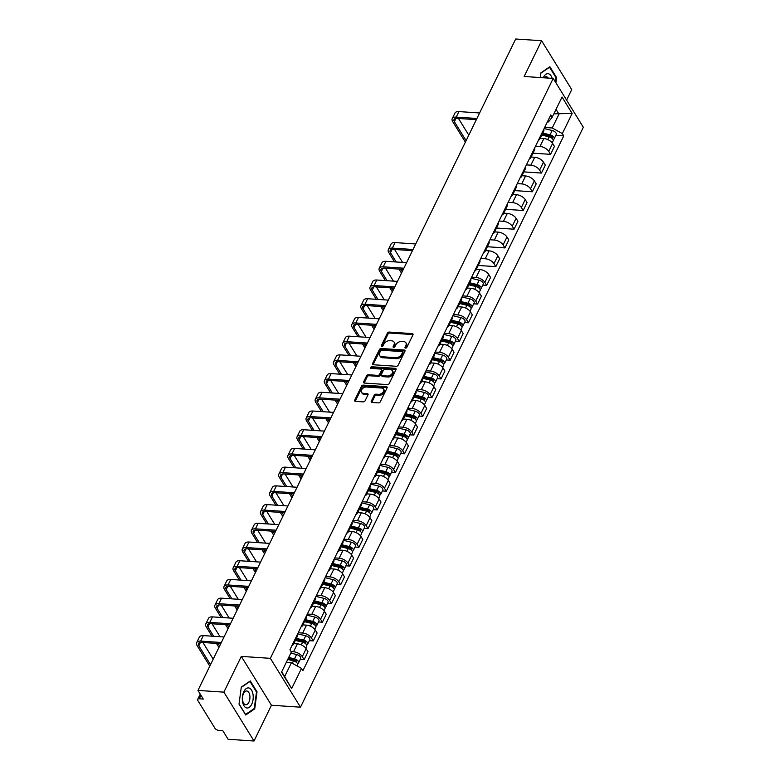 <?xml version="1.0" encoding="UTF-8"?>
<svg xmlns="http://www.w3.org/2000/svg" width="780" height="780" viewBox="0 0 780 780"><rect width="100%" height="100%" fill="white"/><g stroke="black" fill="none" stroke-linecap="round" stroke-linejoin="round"><path stroke-width="1.17" d="M405.551 348.143A1.063 0.712 -31.7 0 0 406.848 347.373L412.952 334.864A1.521 1.024 -31.7 0 0 412.971 333.976A1.521 1.024 -31.7 0 0 412.25 333.606L389.24 332.065A1.521 1.024 -31.7 0 0 387.387 333.157L381.284 345.667A1.063 0.712 -31.7 0 0 383.068 345.793L383.857 344.175A4.865 3.266 -31.7 0 1 389.785 340.675L391.706 340.802A4.865 3.266 -31.7 0 1 394.017 342.02A4.865 3.266 -31.7 0 1 393.959 344.848L393.169 346.466A1.063 0.712 -31.7 0 0 394.963 346.583L395.752 344.965A4.865 3.266 -31.7 0 1 401.68 341.465L403.591 341.601A4.865 3.266 -31.7 0 1 405.902 342.81A4.865 3.266 -31.7 0 1 405.844 345.637L405.054 347.256A1.063 0.712 -31.7 0 0 405.551 348.143M371.29 401.203A1.521 1.024 -31.7 0 0 371.27 402.09A1.521 1.024 -31.7 0 0 371.992 402.47L378.446 402.899A1.521 1.024 -31.7 0 0 380.299 401.807L387.075 387.913A1.521 1.024 -31.7 0 0 387.094 387.026A1.521 1.024 -31.7 0 0 386.373 386.646L363.363 385.115A1.521 1.024 -31.7 0 0 361.51 386.207L354.734 400.101A1.521 1.024 -31.7 0 0 354.715 400.988A1.521 1.024 -31.7 0 0 355.436 401.369L363.236 401.885A1.521 1.024 -31.7 0 0 365.089 400.793L367.985 394.846A1.521 1.024 -31.7 0 0 368.004 393.959A1.521 1.024 -31.7 0 0 367.282 393.588L363.421 393.325A4.066 2.73 -31.7 0 1 361.491 392.311A4.066 2.73 -31.7 0 1 362.339 388.801A4.066 2.73 -31.7 0 1 366.493 387.026L381.635 388.04A4.066 2.73 -31.7 0 1 383.565 389.054A4.066 2.73 -31.7 0 1 382.717 392.564A4.066 2.73 -31.7 0 1 378.563 394.339L376.038 394.163A1.521 1.024 -31.7 0 0 374.185 395.265L371.29 401.203L371.894 402.188A1.521 1.024 -31.7 0 0 371.797 402.441M270.358 658.33L241.312 656.399L223.88 692.143L197.964 690.417L515.687 39L541.593 40.726L524.16 76.479L553.205 78.419L270.358 658.33L300.485 707.187L583.333 127.267L553.205 78.419M396.308 366.278A1.521 1.024 -31.7 0 0 398.161 365.186L404.937 351.293A1.521 1.024 -31.7 0 0 404.956 350.405A1.521 1.024 -31.7 0 0 404.235 350.025L381.225 348.494A1.521 1.024 -31.7 0 0 379.373 349.586L372.596 363.48A1.521 1.024 -31.7 0 0 372.577 364.367A1.521 1.024 -31.7 0 0 373.298 364.748L396.308 366.278M396.006 369.603L389.23 383.497A1.521 1.024 -31.7 0 1 387.377 384.589L364.367 383.058A1.521 1.024 -31.7 0 1 363.646 382.678A1.521 1.024 -31.7 0 1 363.665 381.79L366.561 375.843A1.521 1.024 -31.7 0 1 368.413 374.751L377.754 375.375A1.521 1.024 -31.7 0 0 379.606 374.283L381.527 370.334A1.521 1.024 -31.7 0 0 381.547 369.457A1.521 1.024 -31.7 0 0 380.825 369.077L371.104 368.423A1.063 0.712 -31.7 0 1 371.914 366.776L395.304 368.335A1.521 1.024 -31.7 0 1 396.026 368.716A1.521 1.024 -31.7 0 1 396.006 369.603M223.88 692.143L254.017 741L228.101 739.274L222.768 730.626L218.732 730.353A3.101 1.57 -154 0 1 214.919 728.227L197.867 700.576A3.101 1.57 -154 0 1 197.681 699.387L200.255 694.122M566.592 100.123L571.73 89.583L541.593 40.726M254.017 741L271.45 705.247L300.485 707.187M197.964 690.417L203.297 699.065L199.261 698.792A3.101 1.57 -154 0 0 197.681 699.387M539.896 137.221A7.127 3.617 26 0 1 539.877 139.045L543.738 131.128A7.127 3.617 -154 0 0 543.758 129.304M535.529 146.172L539.984 146.474A7.127 3.617 26 0 1 548.74 151.369L552.601 143.442A7.127 3.617 -154 0 0 543.845 138.557L540.238 138.314M552.601 143.442L554.443 146.425L550.582 154.343L532.984 153.172M539.877 139.045A7.127 3.617 26 0 1 538.453 140.185M548.74 151.369L550.582 154.343M530.77 155.932A7.127 3.617 26 0 1 530.751 157.755L534.612 149.838A7.127 3.617 -154 0 0 534.632 148.015M523.858 171.883L541.457 173.062L545.317 165.145L543.475 162.162A7.127 3.617 -154 0 0 534.719 157.268L531.112 157.024M530.751 157.755A7.127 3.617 26 0 1 529.327 158.896M526.402 164.892L530.849 165.184A7.127 3.617 26 0 1 539.614 170.079L541.457 173.062M521.644 174.652A7.127 3.617 26 0 1 521.625 176.475L525.486 168.558A7.127 3.617 -154 0 0 525.505 166.735M514.732 190.603L532.331 191.773L536.192 183.856L534.349 180.872A7.127 3.617 -154 0 0 525.583 175.978L521.976 175.744M521.625 176.475A7.127 3.617 26 0 1 520.201 177.616M517.276 183.602L521.722 183.905A7.127 3.617 26 0 1 530.488 188.799L532.331 191.773M512.518 193.362A7.127 3.617 26 0 1 512.499 195.185L516.36 187.268A7.127 3.617 -154 0 0 516.38 185.445M505.606 209.313L523.195 210.493L527.056 202.576L525.223 199.592A7.127 3.617 -154 0 0 516.457 194.698L512.85 194.454M512.499 195.185A7.127 3.617 26 0 1 511.075 196.326M508.15 202.322L512.596 202.615A7.127 3.617 26 0 1 521.362 207.509L523.195 210.493M503.392 212.082A7.127 3.617 26 0 1 503.363 213.905L507.234 205.988A7.127 3.617 -154 0 0 507.253 204.165M496.48 228.033L514.069 229.203L517.93 221.286L516.097 218.303A7.127 3.617 -154 0 0 507.332 213.408L503.724 213.174M503.363 213.905A7.127 3.617 26 0 1 501.94 215.046M499.024 221.032L503.47 221.325A7.127 3.617 26 0 1 512.236 226.22L514.069 229.203M494.257 230.792A7.127 3.617 26 0 1 494.237 232.615L498.098 224.698A7.127 3.617 -154 0 0 498.118 222.875M487.354 246.743L504.943 247.923L508.804 239.996L506.971 237.022A7.127 3.617 -154 0 0 498.206 232.128L494.598 231.884M494.237 232.615A7.127 3.617 26 0 1 492.814 233.756M489.889 239.752L494.344 240.045A7.127 3.617 26 0 1 503.1 244.939L504.943 247.923M485.131 249.512A7.127 3.617 26 0 1 485.111 251.335L488.972 243.418A7.127 3.617 -154 0 0 488.992 241.585M478.218 265.463L495.817 266.633L499.678 258.716L497.835 255.733A7.127 3.617 -154 0 0 489.079 250.838L485.472 250.604M485.111 251.335A7.127 3.617 26 0 1 483.688 252.466M480.763 258.463L485.219 258.755A7.127 3.617 26 0 1 493.974 263.65L495.817 266.633M476.005 268.223A7.127 3.617 26 0 1 475.985 270.046L479.846 262.129A7.127 3.617 -154 0 0 479.866 260.305M482.8 285.09L486.691 285.344L490.552 277.427L488.709 274.453A7.127 3.617 -154 0 0 479.944 269.558L476.336 269.315M475.985 270.046A7.127 3.617 26 0 1 474.562 271.186M471.637 277.173L476.083 277.475A7.127 3.617 26 0 1 484.848 282.37L486.691 285.344M466.879 286.933A7.127 3.617 26 0 1 466.859 288.766L470.72 280.839A7.127 3.617 -154 0 0 470.74 279.016M473.674 303.8L477.555 304.064L481.426 296.147L479.583 293.163A7.127 3.617 -154 0 0 470.818 288.269L467.21 288.035M466.859 288.766A7.127 3.617 26 0 1 465.436 289.897M462.511 295.893L466.957 296.185A7.127 3.617 26 0 1 475.722 301.08L477.555 304.064M457.753 305.653A7.127 3.617 26 0 1 457.733 307.476L461.594 299.559A7.127 3.617 -154 0 0 461.614 297.736M464.548 322.52L468.429 322.774L472.29 314.857L470.457 311.883A7.127 3.617 -154 0 0 461.692 306.988L458.084 306.745M457.733 307.476A7.127 3.617 26 0 1 456.3 308.617M453.385 314.603L457.831 314.906A7.127 3.617 26 0 1 466.596 319.8L468.429 322.774M448.617 324.363A7.127 3.617 26 0 1 448.598 326.186L452.459 318.269A7.127 3.617 -154 0 0 452.488 316.446M455.423 341.231L459.303 341.494L463.164 333.577L461.331 330.593A7.127 3.617 -154 0 0 452.566 325.699L448.958 325.465M448.598 326.186A7.127 3.617 26 0 1 447.174 327.327M444.259 333.323L448.705 333.616A7.127 3.617 26 0 1 457.47 338.51L459.303 341.494M439.491 343.083A7.127 3.617 26 0 1 439.471 344.906L443.332 336.989A7.127 3.617 -154 0 0 443.352 335.166M446.296 359.95L450.177 360.204L454.038 352.287L452.195 349.313A7.127 3.617 -154 0 0 443.44 344.419L439.832 344.175M439.471 344.906A7.127 3.617 26 0 1 438.048 346.047M435.123 352.034L439.579 352.336A7.127 3.617 26 0 1 448.334 357.23L450.177 360.204M430.365 361.793A7.127 3.617 26 0 1 430.345 363.616L434.206 355.7A7.127 3.617 -154 0 0 434.226 353.876M437.171 378.661L441.051 378.924L444.912 371.007L443.069 368.023A7.127 3.617 -154 0 0 434.314 363.129L430.706 362.885M430.345 363.616A7.127 3.617 26 0 1 428.922 364.757M425.997 370.753L430.443 371.046A7.127 3.617 26 0 1 439.208 375.94L441.051 378.924M421.239 380.513A7.127 3.617 26 0 1 421.219 382.337L425.081 374.419A7.127 3.617 -154 0 0 425.1 372.596M428.035 397.381L431.925 397.634L435.786 389.717L433.943 386.744A7.127 3.617 -154 0 0 425.178 381.849L421.57 381.605M421.219 382.337A7.127 3.617 26 0 1 419.796 383.477M416.871 389.464L421.317 389.766A7.127 3.617 26 0 1 430.082 394.66L431.925 397.634M412.113 399.223A7.127 3.617 26 0 1 412.094 401.047L415.954 393.13A7.127 3.617 -154 0 0 415.974 391.306M418.909 416.091L422.789 416.354L426.65 408.437L424.817 405.454A7.127 3.617 -154 0 0 416.052 400.559L412.444 400.315M412.094 401.047A7.127 3.617 26 0 1 410.67 402.188M407.745 408.184L412.191 408.476A7.127 3.617 26 0 1 420.956 413.371L422.789 416.354M402.987 417.944A7.127 3.617 26 0 1 402.958 419.767L406.828 411.85A7.127 3.617 -154 0 0 406.848 410.026M409.783 434.811L413.663 435.065L417.524 427.148L415.691 424.164A7.127 3.617 -154 0 0 406.926 419.269L403.319 419.035M402.958 419.767A7.127 3.617 26 0 1 401.534 420.907M398.619 426.894L403.065 427.196A7.127 3.617 26 0 1 411.83 432.091L413.663 435.065M393.851 436.654A7.127 3.617 26 0 1 393.832 438.477L397.693 430.56A7.127 3.617 -154 0 0 397.712 428.737M400.657 453.521L404.537 453.784L408.398 445.868L406.565 442.884A7.127 3.617 -154 0 0 397.8 437.99L394.192 437.746M393.832 438.477A7.127 3.617 26 0 1 392.408 439.618M389.483 445.614L393.939 445.906A7.127 3.617 26 0 1 402.694 450.801L404.537 453.784M384.725 455.374A7.127 3.617 26 0 1 384.706 457.197L388.567 449.28A7.127 3.617 -154 0 0 388.586 447.457M391.531 472.241L395.411 472.495L399.272 464.578L397.43 461.594A7.127 3.617 -154 0 0 388.674 456.7L385.066 456.466M384.706 457.197A7.127 3.617 26 0 1 383.282 458.338M380.357 464.324L384.813 464.627A7.127 3.617 26 0 1 393.569 469.511L395.411 472.495M375.599 474.084A7.127 3.617 26 0 1 375.58 475.907L379.441 467.99A7.127 3.617 -154 0 0 379.46 466.167M382.395 490.952L386.285 491.215L390.146 483.288L388.303 480.314A7.127 3.617 -154 0 0 379.538 475.42L375.931 475.176M375.58 475.907A7.127 3.617 26 0 1 374.156 477.048M371.231 483.044L375.677 483.337A7.127 3.617 26 0 1 384.442 488.231L386.285 491.215M366.473 492.804A7.127 3.617 26 0 1 366.454 494.627L370.315 486.71A7.127 3.617 -154 0 0 370.334 484.877M373.269 509.662L377.149 509.925L381.01 502.008L379.177 499.024A7.127 3.617 -154 0 0 370.412 494.13L366.805 493.896M366.454 494.627A7.127 3.617 26 0 1 365.03 495.758M362.105 501.755L366.551 502.047A7.127 3.617 26 0 1 375.316 506.942L377.149 509.925M357.347 511.514A7.127 3.617 26 0 1 357.328 513.337L361.189 505.421A7.127 3.617 -154 0 0 361.208 503.597M364.143 528.382L368.023 528.635L371.885 520.718L370.052 517.745A7.127 3.617 -154 0 0 361.286 512.85L357.679 512.606M357.328 513.337A7.127 3.617 26 0 1 355.894 514.478M352.979 520.465L357.425 520.767A7.127 3.617 26 0 1 366.19 525.661L368.023 528.635M348.212 530.225A7.127 3.617 26 0 1 348.192 532.058L352.053 524.131A7.127 3.617 -154 0 0 352.082 522.308M355.017 547.092L358.898 547.355L362.758 539.438L360.925 536.455A7.127 3.617 -154 0 0 352.16 531.56L348.553 531.326M348.192 532.058A7.127 3.617 26 0 1 346.769 533.188M343.844 539.185L348.299 539.477A7.127 3.617 26 0 1 357.065 544.372L358.898 547.355M339.085 548.944A7.127 3.617 26 0 1 339.066 550.768L342.927 542.851A7.127 3.617 -154 0 0 342.947 541.027M345.891 565.812L349.772 566.066L353.632 558.149L351.79 555.175A7.127 3.617 -154 0 0 343.034 550.28L339.427 550.036M339.066 550.768A7.127 3.617 26 0 1 337.642 551.908M334.718 557.895L339.173 558.197A7.127 3.617 26 0 1 347.929 563.092L349.772 566.066M329.959 567.655A7.127 3.617 26 0 1 329.94 569.478L333.801 561.561A7.127 3.617 -154 0 0 333.82 559.738M336.755 584.522L340.645 584.785L344.506 576.868L342.664 573.885A7.127 3.617 -154 0 0 333.898 568.99L330.301 568.757M329.94 569.478A7.127 3.617 26 0 1 328.517 570.619M325.591 576.615L330.037 576.908A7.127 3.617 26 0 1 338.803 581.802L340.645 584.785M320.834 586.375A7.127 3.617 26 0 1 320.814 588.198L324.675 580.281A7.127 3.617 -154 0 0 324.694 578.458M327.629 603.242L331.51 603.496L335.38 595.579L333.538 592.605A7.127 3.617 -154 0 0 324.773 587.71L321.165 587.467M320.814 588.198A7.127 3.617 26 0 1 319.39 589.339M316.465 595.325L320.911 595.627A7.127 3.617 26 0 1 329.677 600.522L331.51 603.496M311.707 605.085A7.127 3.617 26 0 1 311.688 606.908L315.549 598.991A7.127 3.617 -154 0 0 315.569 597.168M318.503 621.952L322.384 622.216L326.245 614.299L324.412 611.315A7.127 3.617 -154 0 0 315.647 606.421L312.039 606.177M311.688 606.908A7.127 3.617 26 0 1 310.255 608.049M307.34 614.045L311.785 614.338A7.127 3.617 26 0 1 320.551 619.232L322.384 622.216M302.581 623.805A7.127 3.617 26 0 1 302.552 625.628L306.413 617.711A7.127 3.617 -154 0 0 306.442 615.888M309.377 640.673L313.258 640.926L317.119 633.009L315.286 630.035A7.127 3.617 -154 0 0 306.52 625.141L302.913 624.897M302.552 625.628A7.127 3.617 26 0 1 301.129 626.769M298.214 632.755L302.66 633.058A7.127 3.617 26 0 1 311.425 637.952L313.258 640.926M293.446 642.515A7.127 3.617 26 0 1 293.426 644.338L297.287 636.422A7.127 3.617 -154 0 0 297.307 634.598M300.251 659.383L304.132 659.646L307.993 651.729L306.15 648.745A7.127 3.617 -154 0 0 297.394 643.851L293.787 643.607M293.426 644.338A7.127 3.617 26 0 1 292.003 645.479M291.125 651.612L293.534 651.768A7.127 3.617 26 0 1 302.289 656.663L304.132 659.646M281.707 671.785L284.661 676.572L291.389 662.776L301.49 668.411L291.652 688.565L281.531 672.155L291.359 652.002L289.945 649.701L550.787 114.894L552.201 117.185L548.496 121.904L547.404 121.836M544.664 127.462L552.23 127.969L558.967 114.172L556.013 109.385M553.849 113.831L572.159 113.451L562.331 133.604L552.23 127.969M552.201 117.185L562.039 97.032L572.159 113.451M301.49 668.411L302.903 670.712L563.745 135.895L562.331 133.604M555.906 82.797L556.598 77.62L549.88 66.729L540.881 72.862L540.248 77.552M241.312 656.399L271.45 705.247M245.729 714.997L254.728 708.864L257.02 691.841L250.302 680.959L241.303 687.092L239.011 704.116L245.729 714.997M291.389 662.776L286.27 662.434M555.828 135.369L563.745 135.895M284.661 676.572L291.652 688.565M555.925 77.571L556.598 77.62M253.831 708.806L254.728 708.864M256.347 691.801L257.02 691.841M405.707 348.143L406.448 346.613A4.865 3.266 -31.7 0 0 406.507 343.785L405.902 342.81M394.017 342.02L394.612 342.995A4.865 3.266 -31.7 0 1 394.563 345.823L393.822 347.344M413.039 334.61A1.521 1.024 -31.7 0 0 412.844 334.581L389.844 333.04A1.521 1.024 -31.7 0 0 387.991 334.132L381.927 346.554M405.034 351.029A1.521 1.024 -31.7 0 0 404.84 351.01L381.829 349.469A1.521 1.024 -31.7 0 0 379.977 350.561L373.201 364.455A1.521 1.024 -31.7 0 0 373.103 364.718M402.519 352.462A1.063 0.712 -31.7 0 0 402.022 351.585L381.829 350.24A1.063 0.712 -31.7 0 0 380.533 351L379.694 352.706A4.865 3.266 -31.7 0 0 379.645 355.534A4.865 3.266 -31.7 0 0 381.947 356.752L395.752 357.669A4.865 3.266 -31.7 0 0 401.68 354.178L402.519 352.462L403.123 353.447A1.063 0.712 -31.7 0 0 403.133 352.823L402.529 351.848M379.645 355.534L380.25 356.509A4.865 3.266 -31.7 0 0 382.551 357.727L381.947 356.752M403.123 353.447L402.285 355.154A4.865 3.266 -31.7 0 1 396.357 358.644L382.551 357.727M381.547 369.457L382.142 370.432A1.521 1.024 -31.7 0 1 382.132 371.319L380.201 375.258A1.521 1.024 -31.7 0 1 378.349 376.35L369.018 375.726A1.521 1.024 -31.7 0 0 367.165 376.818L364.27 382.765A1.521 1.024 -31.7 0 0 364.172 383.029M396.103 369.34A1.521 1.024 -31.7 0 0 395.909 369.32L372.518 367.76A1.063 0.712 -31.7 0 0 371.26 368.443M387.436 376.019A4.066 2.73 -31.7 0 0 391.579 374.244A4.066 2.73 -31.7 0 0 392.428 370.734A4.066 2.73 -31.7 0 0 390.507 369.72L385.164 369.369A1.521 1.024 -31.7 0 0 383.311 370.461L381.391 374.4A1.521 1.024 -31.7 0 0 381.371 375.287A1.521 1.024 -31.7 0 0 382.093 375.668L387.436 376.019L388.031 376.994A4.066 2.73 -31.7 0 0 392.184 375.219A4.066 2.73 -31.7 0 0 393.032 371.709L392.428 370.734M381.371 375.287L381.976 376.262A1.521 1.024 -31.7 0 0 382.697 376.642L382.093 375.668M388.031 376.994L382.697 376.642M383.565 389.054L384.169 390.029A4.066 2.73 -31.7 0 1 383.311 393.539A4.066 2.73 -31.7 0 1 379.168 395.314L376.642 395.148A1.521 1.024 -31.7 0 0 374.79 396.24L371.894 402.188M361.491 392.311L362.096 393.286A4.066 2.73 -31.7 0 0 364.016 394.3L363.421 393.325M368.082 394.592A1.521 1.024 -31.7 0 0 367.887 394.563L364.016 394.3M387.173 387.66A1.521 1.024 -31.7 0 0 386.977 387.631L363.968 386.09A1.521 1.024 -31.7 0 0 362.115 387.182L355.339 401.076A1.521 1.024 -31.7 0 0 355.241 401.339M541.798 135.096L549.081 136.851A3.871 1.97 26 0 1 553.157 140.849L552.182 142.847M542.305 134.062L550.378 136.012A1.862 0.946 26 0 1 552.337 137.924A1.862 0.946 26 0 1 551.899 138.245M542.802 133.058L550.075 134.813A3.871 1.97 26 0 1 554.151 138.811A3.871 1.97 26 0 1 553.02 139.522M544.128 128.554L552.182 130.494A3.871 1.97 26 0 1 556.257 134.492L554.151 138.811M466.089 140.673L454.399 121.709A5.811 2.954 26 0 1 454.058 119.486A5.811 2.954 26 0 1 457.022 118.375L476.346 119.662M479.612 112.963L458.923 111.589A7.829 3.978 -154 0 0 454.935 113.09L452.244 118.609A7.829 3.978 -154 0 0 452.702 121.602L465.377 142.145M476.921 118.482L456.232 117.107A7.829 3.978 -154 0 0 452.244 118.609M468.78 135.155L458.494 118.472M552.182 78.351A10.072 5.431 93.8 0 0 548.672 73.808A10.072 5.431 93.8 0 0 543.241 77.746M548.262 78.088A6.893 3.715 93.8 0 0 546.712 76.83A6.893 3.715 93.8 0 0 546.254 76.752A6.893 3.715 93.8 0 0 544.079 77.805M540.842 73.174L549.549 67.246L556.062 77.785L555.477 82.105M249.093 688.028A10.072 5.431 93.8 0 0 242.463 696.365A10.072 5.431 93.8 0 0 246.422 707.889A10.072 5.431 93.8 0 0 253.052 699.562A10.072 5.431 93.8 0 0 249.093 688.028M247.124 691.06A6.893 3.715 93.8 0 0 246.675 690.973A6.893 3.715 93.8 0 0 242.541 697.183A6.893 3.715 93.8 0 0 245.3 704.652A6.893 3.715 93.8 0 0 245.758 704.74A6.893 3.715 93.8 0 0 249.893 698.529A6.893 3.715 93.8 0 0 247.124 691.06M241.254 687.404L249.97 681.466L256.483 692.016L254.26 708.513L245.534 714.451L239.041 703.911M468.78 284.817L476.053 286.572A3.871 1.97 26 0 1 480.129 290.569L479.164 292.558M469.287 283.784L477.36 285.724A1.862 0.946 26 0 1 479.32 287.644A1.862 0.946 26 0 1 478.881 287.966M469.774 282.779L477.048 284.534A3.871 1.97 26 0 1 481.123 288.532A3.871 1.97 26 0 1 479.993 289.234M471.101 278.275L479.154 280.215A3.871 1.97 26 0 1 483.229 284.212L481.123 288.532M459.654 303.537L466.927 305.282A3.871 1.97 26 0 1 471.003 309.28L470.028 311.279M460.161 302.494L468.234 304.444A1.862 0.946 26 0 1 470.184 306.365A1.862 0.946 26 0 1 469.755 306.677M460.648 301.49L467.922 303.244A3.871 1.97 26 0 1 471.998 307.242A3.871 1.97 26 0 1 470.866 307.954M461.974 296.985L470.028 298.925A3.871 1.97 26 0 1 474.103 302.923L471.998 307.242M450.528 322.247L457.802 324.002A3.871 1.97 26 0 1 461.877 328L460.902 329.989M451.025 321.214L459.108 323.154A1.862 0.946 26 0 1 461.058 325.075A1.862 0.946 26 0 1 460.619 325.397M451.523 320.209L458.796 321.965A3.871 1.97 26 0 1 462.872 325.962A3.871 1.97 26 0 1 461.74 326.664M452.848 315.705L460.902 317.645A3.871 1.97 26 0 1 464.977 321.643L462.872 325.962M441.392 340.957L448.666 342.712A3.871 1.97 26 0 1 452.751 346.71L451.776 348.709M441.899 339.924L449.972 341.874A1.862 0.946 26 0 1 451.932 343.785A1.862 0.946 26 0 1 451.493 344.107M442.387 338.92L449.66 340.675A3.871 1.97 26 0 1 453.745 344.672A3.871 1.97 26 0 1 452.615 345.384M443.723 334.415L451.776 336.356A3.871 1.97 26 0 1 455.851 340.353L453.745 344.672M432.266 359.677L439.54 361.433A3.871 1.97 26 0 1 443.625 365.43L442.65 367.419M432.773 358.644L440.846 360.584A1.862 0.946 26 0 1 442.806 362.505A1.862 0.946 26 0 1 442.367 362.827M433.261 357.64L440.534 359.395A3.871 1.97 26 0 1 444.619 363.392A3.871 1.97 26 0 1 443.479 364.094M434.596 353.135L442.64 355.075A3.871 1.97 26 0 1 446.726 359.073L444.619 363.392M396.22 261.992L390.497 252.71A5.811 2.954 26 0 1 390.156 250.497A5.811 2.954 26 0 1 393.12 249.376L412.444 250.663M415.711 243.964L395.031 242.59A7.829 3.978 -154 0 0 391.043 244.091L388.352 249.61A7.829 3.978 -154 0 0 388.81 252.603L394.524 261.875M413.02 249.483L392.34 248.108A7.829 3.978 -154 0 0 388.352 249.61M398.98 269.09L401.476 273.146M402.197 271.684L400.666 269.207M402.577 262.411L394.592 249.473M387.094 280.702L381.371 271.43A5.811 2.954 26 0 1 381.03 269.207A5.811 2.954 26 0 1 383.994 268.096L403.319 269.383M406.585 262.685L385.905 261.3A7.829 3.978 -154 0 0 381.917 262.802L379.226 268.32A7.829 3.978 -154 0 0 379.675 271.313L385.398 280.595M403.894 268.203L383.214 266.819A7.829 3.978 -154 0 0 379.226 268.32M389.854 287.8L392.35 291.866M393.071 290.394L391.54 287.918M393.452 281.131L385.466 268.193M377.969 299.423L372.245 290.14A5.811 2.954 26 0 1 371.904 287.927A5.811 2.954 26 0 1 374.868 286.806L394.192 288.093M397.459 281.395L376.779 280.02A7.829 3.978 -154 0 0 372.781 281.522L370.09 287.04A7.829 3.978 -154 0 0 370.549 290.033L376.272 299.305M394.768 286.913L374.088 285.538A7.829 3.978 -154 0 0 370.09 287.04M380.718 306.52L383.224 310.577M383.945 309.114L382.415 306.637M384.325 299.842L376.34 286.904M368.833 318.133L363.119 308.86A5.811 2.954 26 0 1 362.778 306.637A5.811 2.954 26 0 1 365.742 305.516L385.066 306.813M388.333 300.115L367.643 298.73A7.829 3.978 -154 0 0 363.656 300.232L360.965 305.75A7.829 3.978 -154 0 0 361.423 308.744L367.146 318.026M385.642 305.633L364.952 304.249A7.829 3.978 -154 0 0 360.965 305.75M371.592 325.231L374.098 329.296M374.81 327.824L373.288 325.348M375.19 318.562L367.214 305.623M359.707 336.853L353.983 327.571A5.811 2.954 26 0 1 353.652 325.348A5.811 2.954 26 0 1 356.616 324.236L375.94 325.523M379.207 318.825L358.517 317.45A7.829 3.978 -154 0 0 354.529 318.952L351.839 324.47A7.829 3.978 -154 0 0 352.297 327.464L358.02 336.736M376.516 324.344L355.826 322.969A7.829 3.978 -154 0 0 351.839 324.47M362.466 343.951L364.972 348.007M365.683 346.534L364.162 344.058M366.064 337.272L358.088 324.334M350.581 355.563L344.857 346.291A5.811 2.954 26 0 1 344.516 344.068A5.811 2.954 26 0 1 347.48 342.947L366.805 344.243M370.071 337.545L349.391 336.16A7.829 3.978 -154 0 0 345.404 337.662L342.712 343.18A7.829 3.978 -154 0 0 343.171 346.174L348.884 355.456M367.38 343.064L346.7 341.679A7.829 3.978 -154 0 0 342.712 343.18M353.34 362.661L355.846 366.727M356.558 365.255L355.027 362.778M356.938 355.992L348.962 343.044M423.14 378.388L430.414 380.143A3.871 1.97 26 0 1 434.489 384.14L433.524 386.139M423.647 377.354L431.72 379.304A1.862 0.946 26 0 1 433.68 381.215A1.862 0.946 26 0 1 433.241 381.537M424.135 376.35L431.408 378.105A3.871 1.97 26 0 1 435.484 382.102A3.871 1.97 26 0 1 434.353 382.814M425.461 371.846L433.514 373.786A3.871 1.97 26 0 1 437.599 377.783L435.484 382.102M341.455 374.283L335.731 365.001A5.811 2.954 26 0 1 335.39 362.778A5.811 2.954 26 0 1 338.354 361.666L357.679 362.953M360.945 356.255L340.265 354.88A7.829 3.978 -154 0 0 336.277 356.382L333.587 361.901A7.829 3.978 -154 0 0 334.035 364.894L339.758 374.166M358.254 361.774L337.574 360.399A7.829 3.978 -154 0 0 333.587 361.901M344.214 381.381L346.71 385.437M347.431 383.965L345.901 381.488M347.812 374.702L339.827 361.764M414.014 397.108L421.288 398.863A3.871 1.97 26 0 1 425.363 402.86L424.398 404.849M414.521 396.074L422.594 398.014A1.862 0.946 26 0 1 424.554 399.935A1.862 0.946 26 0 1 424.115 400.247M415.009 395.07L422.282 396.815A3.871 1.97 26 0 1 426.358 400.813A3.871 1.97 26 0 1 425.227 401.524M416.335 390.565L424.388 392.496A3.871 1.97 26 0 1 428.464 396.503L426.358 400.813M404.888 415.818L412.162 417.573A3.871 1.97 26 0 1 416.237 421.57L415.262 423.569M405.395 414.784L413.468 416.735A1.862 0.946 26 0 1 415.418 418.645A1.862 0.946 26 0 1 414.979 418.967M405.883 413.78L413.156 415.535A3.871 1.97 26 0 1 417.232 419.533A3.871 1.97 26 0 1 416.101 420.244M407.209 409.276L415.262 411.216A3.871 1.97 26 0 1 419.338 415.214L417.232 419.533M395.762 434.538L403.036 436.293A3.871 1.97 26 0 1 407.111 440.29L406.136 442.279M396.26 433.505L404.332 435.445A1.862 0.946 26 0 1 406.292 437.365A1.862 0.946 26 0 1 405.853 437.677M396.757 432.5L404.03 434.245A3.871 1.97 26 0 1 408.106 438.243A3.871 1.97 26 0 1 406.975 438.955M398.083 427.986L406.136 429.926A3.871 1.97 26 0 1 410.212 433.924L408.106 438.243M386.627 453.248L393.9 455.003A3.871 1.97 26 0 1 397.985 459.001L397.01 460.999M387.133 452.215L395.206 454.155A1.862 0.946 26 0 1 397.166 456.076A1.862 0.946 26 0 1 396.727 456.398M387.621 451.21L394.894 452.965A3.871 1.97 26 0 1 398.98 456.963A3.871 1.97 26 0 1 397.839 457.675M388.957 446.706L397 448.646A3.871 1.97 26 0 1 401.086 452.644L398.98 456.963M377.5 471.968L384.774 473.714A3.871 1.97 26 0 1 388.859 477.711L387.884 479.71M378.007 470.925L386.081 472.875A1.862 0.946 26 0 1 388.04 474.796A1.862 0.946 26 0 1 387.601 475.108M378.495 469.93L385.769 471.676A3.871 1.97 26 0 1 389.854 475.673A3.871 1.97 26 0 1 388.713 476.385M379.821 465.416L387.875 467.356A3.871 1.97 26 0 1 391.96 471.354L389.854 475.673M368.375 490.678L375.648 492.433A3.871 1.97 26 0 1 379.723 496.431L378.758 498.42M368.881 489.645L376.954 491.585A1.862 0.946 26 0 1 378.914 493.506A1.862 0.946 26 0 1 378.476 493.828M369.369 488.641L376.642 490.396A3.871 1.97 26 0 1 380.718 494.393A3.871 1.97 26 0 1 379.587 495.105M370.695 484.136L378.748 486.077A3.871 1.97 26 0 1 382.824 490.074L380.718 494.393M359.248 509.399L366.522 511.144A3.871 1.97 26 0 1 370.598 515.141L369.623 517.14M359.755 508.355L367.828 510.305A1.862 0.946 26 0 1 369.779 512.226A1.862 0.946 26 0 1 369.34 512.538M360.243 507.351L367.517 509.106A3.871 1.97 26 0 1 371.592 513.103A3.871 1.97 26 0 1 370.461 513.815M361.569 502.846L369.623 504.787A3.871 1.97 26 0 1 373.698 508.784L371.592 513.103M350.123 528.109L357.396 529.864A3.871 1.97 26 0 1 361.471 533.861L360.497 535.85M350.62 527.075L358.693 529.015A1.862 0.946 26 0 1 360.652 530.936A1.862 0.946 26 0 1 360.214 531.258M351.117 526.071L358.39 527.826A3.871 1.97 26 0 1 362.466 531.823A3.871 1.97 26 0 1 361.335 532.525M352.443 521.567L360.497 523.507A3.871 1.97 26 0 1 364.572 527.504L362.466 531.823M340.987 546.829L348.26 548.574A3.871 1.97 26 0 1 352.346 552.572L351.37 554.57M341.494 545.785L349.567 547.736A1.862 0.946 26 0 1 351.526 549.656A1.862 0.946 26 0 1 351.088 549.968M341.981 544.781L349.255 546.536A3.871 1.97 26 0 1 353.34 550.534A3.871 1.97 26 0 1 352.199 551.245M343.317 540.277L351.37 542.217A3.871 1.97 26 0 1 355.446 546.215L353.34 550.534M331.861 565.539L339.134 567.294A3.871 1.97 26 0 1 343.219 571.292L342.244 573.28M332.368 564.505L340.441 566.446A1.862 0.946 26 0 1 342.401 568.367A1.862 0.946 26 0 1 341.962 568.688M332.855 563.501L340.129 565.256A3.871 1.97 26 0 1 344.214 569.254A3.871 1.97 26 0 1 343.073 569.956M334.191 558.997L342.235 560.937A3.871 1.97 26 0 1 346.32 564.934L344.214 569.254M322.735 584.259L330.008 586.004A3.871 1.97 26 0 1 334.084 590.002L333.119 592M323.242 583.216L331.315 585.166A1.862 0.946 26 0 1 333.274 587.087A1.862 0.946 26 0 1 332.836 587.399M323.729 582.212L331.003 583.966A3.871 1.97 26 0 1 335.078 587.964A3.871 1.97 26 0 1 333.947 588.676M325.055 577.707L333.109 579.647A3.871 1.97 26 0 1 337.184 583.645L335.078 587.964M313.609 602.969L320.882 604.724A3.871 1.97 26 0 1 324.958 608.722L323.983 610.711M314.116 601.936L322.189 603.876A1.862 0.946 26 0 1 324.148 605.797A1.862 0.946 26 0 1 323.71 606.118M314.603 600.932L321.877 602.687A3.871 1.97 26 0 1 325.952 606.684A3.871 1.97 26 0 1 324.821 607.386M315.929 596.427L323.983 598.367A3.871 1.97 26 0 1 328.058 602.365L325.952 606.684M304.483 621.679L311.756 623.434A3.871 1.97 26 0 1 315.832 627.432L314.857 629.431M304.99 620.646L313.063 622.596A1.862 0.946 26 0 1 315.013 624.507A1.862 0.946 26 0 1 314.574 624.829M305.477 619.642L312.751 621.397A3.871 1.97 26 0 1 316.826 625.394A3.871 1.97 26 0 1 315.695 626.106M306.803 615.137L314.857 617.077A3.871 1.97 26 0 1 318.932 621.075L316.826 625.394M295.347 640.399L302.63 642.154A3.871 1.97 26 0 1 306.706 646.152L305.731 648.141M295.854 639.366L303.927 641.306A1.862 0.946 26 0 1 305.887 643.227A1.862 0.946 26 0 1 305.448 643.539M296.351 638.362L303.625 640.107A3.871 1.97 26 0 1 307.7 644.105A3.871 1.97 26 0 1 306.569 644.816M297.677 633.857L305.731 635.798A3.871 1.97 26 0 1 309.806 639.795L307.7 644.105M287.713 659.471L293.494 660.865A3.871 1.97 26 0 1 297.58 664.862L297.053 665.935M288.22 658.437L294.801 660.026A1.862 0.946 26 0 1 296.761 661.937A1.862 0.946 26 0 1 296.322 662.259M288.707 657.433L294.489 658.827A3.871 1.97 26 0 1 298.574 662.825A3.871 1.97 26 0 1 297.433 663.536M290.813 653.114L296.595 654.508A3.871 1.97 26 0 1 300.68 658.505L298.574 662.825M332.329 392.993L326.606 383.721A5.811 2.954 26 0 1 326.264 381.498A5.811 2.954 26 0 1 329.228 380.377L348.553 381.664M351.819 374.975L331.139 373.591A7.829 3.978 -154 0 0 327.142 375.092L324.451 380.611A7.829 3.978 -154 0 0 324.909 383.604L330.632 392.876M349.128 380.494L328.448 379.109A7.829 3.978 -154 0 0 324.451 380.611M335.078 400.091L337.584 404.157M338.305 402.685L336.775 400.208M338.686 393.422L330.7 380.474M323.203 411.713L317.479 402.431A5.811 2.954 26 0 1 317.138 400.208A5.811 2.954 26 0 1 320.102 399.097L339.427 400.384M342.693 393.685L322.013 392.311A7.829 3.978 -154 0 0 318.016 393.812L315.325 399.331A7.829 3.978 -154 0 0 315.783 402.324L321.506 411.596M340.002 399.204L319.312 397.819A7.829 3.978 -154 0 0 315.325 399.331M325.952 418.811L328.458 422.867M329.18 421.395L327.649 418.918M329.56 412.132L321.575 399.194M314.067 430.423L308.353 421.151A5.811 2.954 26 0 1 308.012 418.928A5.811 2.954 26 0 1 310.976 417.807L330.301 419.094M333.567 412.396L312.877 411.021A7.829 3.978 -154 0 0 308.89 412.523L306.199 418.041A7.829 3.978 -154 0 0 306.657 421.034L312.38 430.306M330.876 417.914L310.186 416.54A7.829 3.978 -154 0 0 306.199 418.041M316.826 437.522L319.332 441.587M320.044 440.115L318.523 437.639M320.424 430.843L312.448 417.904M304.941 449.134L299.218 439.861A5.811 2.954 26 0 1 298.886 437.639A5.811 2.954 26 0 1 301.84 436.527L321.165 437.814M324.431 431.116L303.752 429.731A7.829 3.978 -154 0 0 299.764 431.243L297.073 436.761A7.829 3.978 -154 0 0 297.531 439.754L303.254 449.026M321.74 436.634L301.06 435.25A7.829 3.978 -154 0 0 297.073 436.761M307.7 456.241L310.206 460.298M310.918 458.825L309.387 456.349M311.298 449.563L303.322 436.625M295.815 467.854L290.092 458.581A5.811 2.954 26 0 1 289.75 456.358A5.811 2.954 26 0 1 292.715 455.237L312.039 456.524M315.305 449.826L294.625 448.451A7.829 3.978 -154 0 0 290.638 449.953L287.947 455.471A7.829 3.978 -154 0 0 288.405 458.465L294.119 467.737M312.614 455.344L291.935 453.97A7.829 3.978 -154 0 0 287.947 455.471M298.574 474.952L301.07 479.008M301.792 477.545L300.261 475.069M302.172 468.273L294.187 455.335M286.689 486.564L280.966 477.292A5.811 2.954 26 0 1 280.625 475.069A5.811 2.954 26 0 1 283.589 473.957L302.913 475.244M306.179 468.546L285.5 467.161A7.829 3.978 -154 0 0 281.512 468.673L278.811 474.191A7.829 3.978 -154 0 0 279.269 477.175L284.993 486.457M303.488 474.065L282.808 472.68A7.829 3.978 -154 0 0 278.811 474.191M289.439 493.672L291.944 497.728M292.666 496.255L291.135 493.779M293.046 486.993L285.061 474.055M277.563 505.284L271.84 496.002A5.811 2.954 26 0 1 271.498 493.789A5.811 2.954 26 0 1 274.462 492.668L293.787 493.954M297.053 487.256L276.373 485.881A7.829 3.978 -154 0 0 272.376 487.383L269.685 492.901A7.829 3.978 -154 0 0 270.143 495.895L275.866 505.167M294.362 492.775L273.683 491.4A7.829 3.978 -154 0 0 269.685 492.901M280.312 512.382L282.818 516.438M283.54 514.975L282.009 512.499M283.92 505.703L275.935 492.765M268.427 523.994L262.714 514.722A5.811 2.954 26 0 1 262.373 512.499A5.811 2.954 26 0 1 265.337 511.387L284.661 512.675M287.927 505.976L267.238 504.592A7.829 3.978 -154 0 0 263.25 506.103L260.559 511.621A7.829 3.978 -154 0 0 261.017 514.605L266.74 523.887M285.236 511.495L264.547 510.11A7.829 3.978 -154 0 0 260.559 511.621M271.186 531.092L273.692 535.158M274.404 533.686L272.883 531.209M274.784 524.423L266.809 511.485M259.301 542.714L253.578 533.432A5.811 2.954 26 0 1 253.246 531.219A5.811 2.954 26 0 1 256.21 530.098L275.525 531.385M278.801 524.687L258.112 523.312A7.829 3.978 -154 0 0 254.124 524.813L251.433 530.332A7.829 3.978 -154 0 0 251.891 533.325L257.615 542.597M276.101 530.205L255.421 528.83A7.829 3.978 -154 0 0 251.433 530.332M262.06 549.812L264.566 553.868M265.278 552.406L263.757 549.929M265.658 543.133L257.683 530.195M250.175 561.425L244.452 552.152A5.811 2.954 26 0 1 244.111 549.929A5.811 2.954 26 0 1 247.075 548.808L266.399 550.105M269.665 543.407L248.986 542.022A7.829 3.978 -154 0 0 244.998 543.524L242.307 549.042A7.829 3.978 -154 0 0 242.765 552.035L248.479 561.317M266.974 548.925L246.295 547.541A7.829 3.978 -154 0 0 242.307 549.042M252.935 568.523L255.44 572.588M256.152 571.116L254.621 568.639M256.532 561.853L248.547 548.915M241.049 580.144L235.326 570.862A5.811 2.954 26 0 1 234.985 568.639A5.811 2.954 26 0 1 237.949 567.528L257.273 568.815M260.54 562.117L239.86 560.742A7.829 3.978 -154 0 0 235.872 562.243L233.181 567.762A7.829 3.978 -154 0 0 233.63 570.755L239.353 580.027M257.849 567.635L237.169 566.26A7.829 3.978 -154 0 0 233.181 567.762M243.809 587.242L246.304 591.298M247.026 589.836L245.495 587.35M247.406 580.564L239.421 567.625M231.923 598.855L226.2 589.582A5.811 2.954 26 0 1 225.859 587.359A5.811 2.954 26 0 1 228.823 586.238L248.147 587.535M251.413 580.837L230.734 579.452A7.829 3.978 -154 0 0 226.736 580.954L224.045 586.472A7.829 3.978 -154 0 0 224.503 589.466L230.227 598.748M248.722 586.355L228.043 584.971A7.829 3.978 -154 0 0 224.045 586.472M234.673 605.953L237.178 610.018M237.9 608.546L236.369 606.07M238.28 599.284L230.295 586.336M222.797 617.575L217.074 608.293A5.811 2.954 26 0 1 216.733 606.07A5.811 2.954 26 0 1 219.697 604.958L239.021 606.245M242.287 599.547L221.598 598.172A7.829 3.978 -154 0 0 217.61 599.674L214.919 605.192A7.829 3.978 -154 0 0 215.377 608.185L221.101 617.458M239.596 605.066L218.907 603.691A7.829 3.978 -154 0 0 214.919 605.192M225.547 624.673L228.053 628.729M228.774 627.256L227.243 624.78M229.154 617.994L221.169 605.056M213.661 636.285L207.948 627.013A5.811 2.954 26 0 1 207.607 624.79A5.811 2.954 26 0 1 210.571 623.668L229.895 624.965M233.161 618.267L212.472 616.883A7.829 3.978 -154 0 0 208.484 618.384L205.793 623.902A7.829 3.978 -154 0 0 206.251 626.896L211.975 636.178M230.47 623.785L209.781 622.401A7.829 3.978 -154 0 0 205.793 623.902M216.421 643.383L218.926 647.449M219.638 645.976L218.117 643.5M220.018 636.714L212.043 623.766M210.512 664.687L198.812 645.723A5.811 2.954 26 0 1 198.481 643.5A5.811 2.954 26 0 1 201.435 642.389L220.759 643.675M224.026 636.977L203.346 635.602A7.829 3.978 -154 0 0 199.358 637.104L196.667 642.623A7.829 3.978 -154 0 0 197.125 645.616L209.8 666.159M221.335 642.496L200.655 641.121A7.829 3.978 -154 0 0 196.667 642.623M213.203 659.168L202.917 642.486M311.425 637.952L315.286 630.035M320.551 619.232L324.412 611.315M329.677 600.522L333.538 592.605M338.803 581.802L342.664 573.885M347.929 563.092L351.79 555.175M357.065 544.372L360.925 536.455M366.19 525.661L370.052 517.745M375.316 506.942L379.177 499.024M384.442 488.231L388.303 480.314M393.569 469.511L397.43 461.594M402.694 450.801L406.565 442.884M411.83 432.091L415.691 424.164M420.956 413.371L424.817 405.454M430.082 394.66L433.943 386.744M439.208 375.94L443.069 368.023M448.334 357.23L452.195 349.313M457.47 338.51L461.331 330.593M466.596 319.8L470.457 311.883M475.722 301.08L479.583 293.163M484.848 282.37L488.709 274.453M493.974 263.65L497.835 255.733M503.1 244.939L506.971 237.022M512.236 226.22L516.097 218.303M521.362 207.509L525.223 199.592M530.488 188.799L534.349 180.872M539.614 170.079L543.475 162.162M302.289 656.663L306.15 648.745M293.534 651.768L297.394 643.851M302.66 633.058L306.52 625.141M311.785 614.338L315.647 606.421M320.911 595.627L324.773 587.71M330.037 576.908L333.898 568.99M339.173 558.197L343.034 550.28M348.299 539.477L352.16 531.56M357.425 520.767L361.286 512.85M366.551 502.047L370.412 494.13M375.677 483.337L379.538 475.42M384.813 464.627L388.674 456.7M393.939 445.906L397.8 437.99M403.065 427.196L406.926 419.269M412.191 408.476L416.052 400.559M421.317 389.766L425.178 381.849M430.443 371.046L434.314 363.129M439.579 352.336L443.44 344.419M448.705 333.616L452.566 325.699M457.831 314.906L461.692 306.988M466.957 296.185L470.818 288.269M476.083 277.475L479.944 269.558M485.219 258.755L489.079 250.838M494.344 240.045L498.206 232.128M503.47 221.325L507.332 213.408M512.596 202.615L516.457 194.698M521.722 183.905L525.583 175.978M530.849 165.184L534.719 157.268M539.984 146.474L543.845 138.557M200.967 695.292L199.261 698.792M406.448 346.613L405.844 345.637M393.715 347.353L393.169 346.466M394.563 345.823L393.959 344.848M381.829 346.554L381.284 345.667M387.991 334.132L387.387 333.157M389.844 333.04L389.24 332.065M412.844 334.581L412.25 333.606M405.6 348.143L405.054 347.256M373.201 364.455L372.596 363.48M379.977 350.561L379.373 349.586M381.829 349.469L381.225 348.494M404.84 351.01L404.235 350.025M396.357 358.644L395.752 357.669M402.285 355.154L401.68 354.178M364.27 382.765L363.665 381.79M367.165 376.818L366.561 375.843M369.018 375.726L368.413 374.751M378.349 376.35L377.754 375.375M380.201 375.258L379.606 374.283M382.132 371.319L381.527 370.334M372.518 367.76L371.914 366.776M395.909 369.32L395.304 368.335M374.79 396.24L374.185 395.265M376.642 395.148L376.038 394.163M379.168 395.314L378.563 394.339M367.887 394.563L367.282 393.588M355.339 401.076L354.734 400.101M362.115 387.182L361.51 386.207M363.968 386.09L363.363 385.115M386.977 387.631L386.373 386.646M549.081 136.851L547.745 139.581M552.035 136.958L551.538 137.972M552.182 130.494L550.075 134.813M456.232 117.107L458.923 111.589M454.399 121.709L456.017 118.385M476.053 286.572L474.727 289.302M479.017 286.679L478.52 287.693M479.154 280.215L477.048 284.534M466.927 305.282L465.592 308.012M469.892 305.389L469.394 306.404M470.028 298.925L467.922 303.244M457.802 324.002L456.466 326.723M460.756 324.11L460.268 325.123M460.902 317.645L458.796 321.965M448.666 342.712L447.34 345.442M451.63 342.82L451.132 343.834M451.776 336.356L449.66 340.675M439.54 361.433L438.214 364.153M442.504 361.54L442.006 362.554M442.64 355.075L440.534 359.395M392.34 248.108L395.031 242.59M390.497 252.71L392.116 249.395M383.214 266.819L385.905 261.3M381.371 271.43L382.99 268.106M374.088 285.538L376.779 280.02M372.245 290.14L373.864 286.825M364.952 304.249L367.643 298.73M363.119 308.86L364.738 305.536M355.826 322.969L358.517 317.45M353.983 327.571L355.612 324.256M346.7 341.679L349.391 336.16M344.857 346.291L346.476 342.966M430.414 380.143L429.088 382.873M433.378 380.25L432.88 381.264M433.514 373.786L431.408 378.105M337.574 360.399L340.265 354.88M335.731 365.001L337.35 361.686M421.288 398.863L419.952 401.583M424.252 398.97L423.755 399.984M424.388 392.496L422.282 396.815M412.162 417.573L410.826 420.303M415.116 417.68L414.628 418.694M415.262 411.216L413.156 415.535M403.036 436.293L401.7 439.013M405.99 436.4L405.493 437.414M406.136 429.926L404.03 434.245M393.9 455.003L392.574 457.733M396.864 455.11L396.367 456.124M397 448.646L394.894 452.965M384.774 473.714L383.448 476.444M387.738 473.831L387.241 474.844M387.875 467.356L385.769 471.676M375.648 492.433L374.322 495.163M378.612 492.541L378.115 493.555M378.748 486.077L376.642 490.396M366.522 511.144L365.186 513.874M369.476 511.251L368.989 512.275M369.623 504.787L367.517 509.106M357.396 529.864L356.06 532.594M360.35 529.971L359.863 530.985M360.497 523.507L358.39 527.826M348.26 548.574L346.934 551.304M351.224 548.681L350.727 549.695M351.37 542.217L349.255 546.536M339.134 567.294L337.808 570.024M342.098 567.401L341.601 568.415M342.235 560.937L340.129 565.256M330.008 586.004L328.682 588.734M332.972 586.111L332.475 587.125M333.109 579.647L331.003 583.966M320.882 604.724L319.546 607.444M323.846 604.832L323.349 605.846M323.983 598.367L321.877 602.687M311.756 623.434L310.421 626.164M314.71 623.542L314.223 624.556M314.857 617.077L312.751 621.397M302.63 642.154L301.294 644.875M305.584 642.262L305.087 643.276M305.731 635.798L303.625 640.107M293.494 660.865L292.315 663.292M296.459 660.972L295.961 661.986M296.595 654.508L294.489 658.827M328.448 379.109L331.139 373.591M326.606 383.721L328.224 380.396M319.312 397.819L322.013 392.311M317.479 402.431L319.098 399.106M310.186 416.54L312.877 411.021M308.353 421.151L309.972 417.827M301.06 435.25L303.752 429.731M299.218 439.861L300.846 436.537M291.935 453.97L294.625 448.451M290.092 458.581L291.71 455.257M282.808 472.68L285.5 467.161M280.966 477.292L282.584 473.967M273.683 491.4L276.373 485.881M271.84 496.002L273.458 492.687M264.547 510.11L267.238 504.592M262.714 514.722L264.332 511.397M255.421 528.83L258.112 523.312M253.578 533.432L255.206 530.117M246.295 547.541L248.986 542.022M244.452 552.152L246.07 548.827M237.169 566.26L239.86 560.742M235.326 570.862L236.945 567.548M228.043 584.971L230.734 579.452M226.2 589.582L227.819 586.258M218.907 603.691L221.598 598.172M217.074 608.293L218.692 604.978M209.781 622.401L212.472 616.883M207.948 627.013L209.566 623.688M200.655 641.121L203.346 635.602M198.812 645.723L200.441 642.398"/></g></svg>
